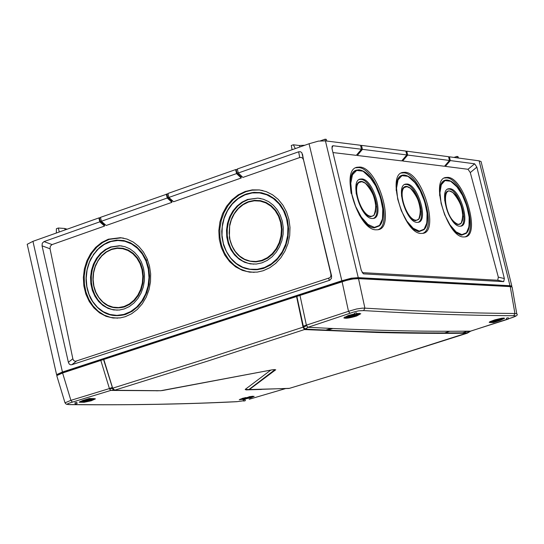 <?xml version="1.0" encoding="UTF-8"?>
<svg xmlns="http://www.w3.org/2000/svg" width="544" height="544" viewBox="0 0 544 544"><rect width="100%" height="100%" fill="white"/><g stroke="black" fill="none" stroke-linecap="round" stroke-linejoin="round"><path stroke-width="0.82" d="M511.353 286.729L511.856 286.171L509.973 285.709L358.258 277.651L351.281 278.195L341.843 280.758L62.431 372.028L56.576 374.632L57.385 374.972M295.304 148.587L293.366 144.772L299.295 145.513L304.803 145.248M56.338 233.016L56.406 228.704L58.33 228.024L64.756 228.473L67.082 229.201M320.45 140.828L325.081 139.196L325.292 140.862M293.366 144.772L291.264 145.513L292.108 149.709M326.774 141.046L326.298 139.352L325.081 139.196M458.538 158.039L457.953 156.563L456.912 156.427L457.286 157.869M453.995 157.427L456.912 156.427M58.33 228.024L59.262 231.982M448.637 157.073L449.405 156.808L479.135 160.834L481.073 161.575M406.762 151.191L448.542 156.699L449.466 160.466L407.708 155.06L406.762 151.191L405.946 151.47M360.611 145.683L361.481 145.384L405.844 151.069L406.79 154.938L362.44 149.355L357.286 155.468L357.034 154.496M341.843 280.758L309.053 143.759L318.417 141.114L325.421 140.876L360.509 145.262L361.468 149.24L333.01 145.738L331.915 147.995M309.053 143.759L237.32 168.994L238.265 173.006L298.663 151.796L300.451 151.722L301.818 152.694L331.582 275.937L331.473 278.372L329.746 280.248L71.862 364.711L70.53 364.806L69.197 364.011L68.374 362.297L42.051 245.827L42.276 243.195L44.016 241.59L52.074 244.582L50.306 246.187L50.034 248.792L72.835 358.768L73.624 360.495L75.283 361.359L329.984 277.692L330.895 276.073L330.881 273.999L303.518 159.868L302.627 158.154L301.172 157.386L299.71 157.542L242.93 177.419L238.265 173.006M237.374 169.232L236.171 169.653L236.98 173.074L240.972 176.841L241.958 176.501M236.565 173.604L168.871 197.438L173.604 201.749L241.237 178.01L236.565 173.604L235.62 169.592L236.171 169.653M235.62 169.592L167.953 193.474L168.871 197.438M168.014 193.739L100.484 217.355L101.381 221.272L106.175 225.488L171.958 202.327L171.7 201.185L167.749 197.588L166.947 194.12M44.016 241.59L99.783 221.843L98.886 217.92L100.538 217.58M98.886 217.92L32.946 241.332L27.207 244.29M166.301 194.058L167.226 198.023L101.381 221.272M167.226 198.023L171.958 202.327M171.7 201.185L172.632 200.865M168.817 197.214L167.749 197.588M99.783 221.843L104.577 226.052L52.074 244.582M298.663 151.796L299.71 157.542M104.577 226.052L104.326 224.91L105.182 224.611M241.237 178.01L240.972 176.841M245.201 191.474L252.246 189.883L259.386 189.944L266.166 191.597L272.503 194.759L278.154 199.328L282.887 205.115L286.532 211.908L288.939 219.443L290.006 227.433L289.7 235.559L288.028 243.515L285.056 250.981L280.901 257.679L275.726 263.337L269.749 267.75L263.18 270.749L257.285 272.109L249.73 272.177L242.4 270.395L235.613 266.852L229.67 261.712L224.842 255.211L221.333 247.642L219.293 239.34L218.81 230.676L219.905 222.02L222.537 213.765L226.583 206.278L231.873 199.886L238.17 194.874L245.201 191.474M125.31 316.683L120.285 317.886L113.104 318.022L106.107 316.336L99.613 312.909L93.915 307.904L89.264 301.56L85.864 294.148L83.864 286.015L83.354 277.515L84.354 269.035L86.822 260.943L90.644 253.62L95.656 247.377L101.64 242.495L108.324 239.21L120.448 237.68L127.004 239.074L133.178 242.005L138.713 246.35L143.398 251.947L147.043 258.584L149.498 265.989L150.661 273.863L150.484 281.901L148.981 289.782L146.2 297.187L142.27 303.824L137.34 309.42L131.607 313.759L125.31 316.683M123.665 238.163L121.285 237.844L109.167 239.367L102.694 242.502L96.866 247.126L91.922 253.042L88.074 259.998L85.476 267.702L84.232 275.828L84.402 284.05L85.966 292.012L88.869 299.39L92.99 305.878L98.165 311.188L104.169 315.112L110.758 317.465L117.66 318.145M93.364 254.504L99.525 247.527L106.971 242.658L109.65 241.577L116.681 240.108L123.78 240.536L130.587 242.842L136.755 246.922L141.977 252.572L145.982 259.508L148.566 267.39L149.586 275.808L148.995 284.328L146.826 292.529L143.188 299.989L138.264 306.326L132.314 311.216L125.637 314.432C110.996 318.24 99.409 313.052 90.868 298.86L90.134 297.405M124.222 308.951L129.316 306.571L133.946 303.035L137.918 298.479L141.059 293.087L143.256 287.082L144.412 280.697L144.473 274.203L143.439 267.866L141.358 261.929L138.319 256.652L134.436 252.232L129.873 248.86L124.821 246.656L119.483 245.718L110.622 246.983L105.305 249.567L100.538 253.402L96.526 258.318L93.439 264.098L91.419 270.484L90.556 277.188L90.875 283.934L92.364 290.414L94.976 296.344L98.58 301.464L103.02 305.551L108.113 308.421L113.635 309.937L119.326 310.026L124.222 308.951M122.087 246.01L120.136 245.82L111.289 247.085L106.155 249.553L101.524 253.198L97.58 257.856L94.493 263.337L92.378 269.423L91.331 275.856L91.385 282.377L92.534 288.714L94.751 294.617L97.927 299.839L101.939 304.157L106.631 307.401L111.806 309.434L117.252 310.162M95.751 292.468C91.99 283.308 92.011 274.047 95.826 264.683L99.566 258.244L104.543 253.11L111.642 249.172L116.804 248.057L122.033 248.227L127.092 249.689L131.764 252.382L135.844 256.19L139.148 260.943L141.542 266.451L142.909 272.456L143.194 278.712L142.378 284.927L140.502 290.843L137.652 296.188L133.94 300.737L129.547 304.293L124.29 306.83C111.806 309.951 102.292 305.164 95.751 292.468L95.778 292.529C102.34 305.272 111.894 310.08 124.426 306.945L129.724 304.388L134.443 300.499L138.346 295.467L141.229 289.551L142.95 283.043L143.419 276.277L142.61 269.6L140.57 263.35L137.394 257.842L133.253 253.348L128.35 250.104L122.951 248.268L117.314 247.914L111.724 249.077L105.951 252.022L101.85 255.53L97.641 261.113M95.778 292.529L95.356 291.523M254.177 272.36L246.996 271.531L240.162 269.022L233.968 264.942L228.65 259.468L224.441 252.831L221.496 245.303L219.946 237.191L219.844 228.834L221.197 220.572L223.951 212.738L227.997 205.659L233.165 199.628L239.251 194.888L246.01 191.651L252.008 190.189L259.393 189.944M262.949 190.604L260.134 190.114M223.584 245.086L221.979 237.279L221.721 231.22L222.652 223.169L224.278 217.342C228.67 205.72 236.055 197.941 246.446 193.997L252.3 192.596L259.345 192.522L266.206 194.167L272.578 197.472L278.168 202.293L282.73 208.413L286.042 215.567L287.96 223.421L288.395 231.622L287.32 239.802L284.798 247.588L280.928 254.626L275.896 260.603L269.933 265.241L263.316 268.348L257.428 269.674C241.135 270.416 229.854 262.222 223.584 245.086L223.598 245.14C231.343 264.955 244.623 272.728 263.439 268.464L270.463 265.112L276.719 260.039L281.894 253.497L285.722 245.82L287.994 237.388L288.606 228.636L287.518 220.014L284.791 211.963L280.568 204.884L275.06 199.138L268.559 195.01L261.392 192.712L253.919 192.338L246.52 193.909C236.103 197.86 228.698 205.666 224.298 217.314M223.598 245.14L223.414 244.514M261.963 262.847L256.251 264.058L250.301 263.881L244.555 262.269L239.272 259.291L234.675 255.088L230.962 249.846L228.296 243.787L226.787 237.184L226.501 230.316L227.446 223.482L229.582 216.974L232.825 211.079L237.028 206.054L242.019 202.116L247.574 199.437L257.897 198.118L263.418 199.247L268.607 201.62L273.258 205.163L277.195 209.726L280.248 215.138L282.309 221.184L283.281 227.623L283.132 234.199L281.867 240.659L279.528 246.731L276.223 252.185L272.082 256.802L267.26 260.406L261.963 262.847M253.79 264.16L248.132 263.296L242.787 261.127L237.959 257.747L233.852 253.293L230.615 247.948L228.392 241.93L227.263 235.477L227.27 228.854L228.419 222.326L230.656 216.152L233.906 210.576L238.027 205.829L242.855 202.11L248.207 199.56L257.897 198.118M260.8 198.546L258.522 198.24M231.628 218.532C235.28 210.113 240.958 204.469 248.669 201.593L254.551 200.355L260.488 200.661L266.172 202.497L271.334 205.775L275.699 210.344L279.052 215.961L281.214 222.353L282.071 229.194L281.588 236.137L279.786 242.821L276.753 248.921L272.646 254.116L267.682 258.148L262.113 260.814C245.494 264.207 234.62 256.754 229.5 238.462M238.177 172.645L236.98 173.074M302.491 154.17L303.518 159.868M331.582 275.937L330.881 273.999M329.365 280.398L328.678 278.474M76.269 361.223L71.862 364.711M72.835 358.768L68.374 362.297M42.051 245.827L50.034 248.792M99.457 217.967L100.218 221.306L104.326 224.91M100.218 221.306L101.3 220.925M361.481 145.384L362.44 149.355M362.188 272.626L497.753 280.248L498.324 277.148L470.288 172.57L468.01 169.286L474.64 163.805L450.33 160.582L449.405 156.808M474.64 163.805L476.857 167.137L504.349 278.555L503.71 281.642L363.82 273.884L363.29 273.734L361.257 270.334L332.085 148.94L332.132 146.18L333.01 145.738M406.79 154.938L401.724 160.895L357.286 155.468M361.468 149.24L356.306 155.353L332.955 152.565M468.01 169.286L445.359 166.376L445.135 165.519M449.466 160.466L444.496 166.267L402.642 161.004L407.708 155.06M402.404 160.092L402.642 161.004M421.056 233.43C404.076 233.879 386.24 175.148 402.54 172.455L405.13 172.264C422.654 172.7 439.79 232.349 422.64 233.376L421.056 233.43M376.013 229.813C358.006 230.289 339.714 170.245 356.946 167.266L359.802 167.042C378.393 167.484 395.923 228.555 377.754 229.752L376.013 229.813M463.468 236.953C447.44 237.388 430.046 179.955 445.461 177.528L447.828 177.358C464.345 177.793 481.093 236.042 464.909 236.912L463.468 236.953M464.957 236.905C479.373 232.553 462.522 178.289 446.644 177.861L444.264 178.038L445.461 177.528M450.085 225.631L454.356 230.819L458.633 234.042L461.815 235.028L466.222 233.342L461.706 235.151L460.523 234.947L456.736 233.07L452.771 229.391M439.464 191.284C440.048 183.491 442.639 179.724 447.236 179.982L448.698 180.302M466.126 233.464L466.643 232.859M459.687 226.216C449.446 226.304 438.62 190.441 448.372 188.775L449.84 188.666C460.387 188.924 470.941 225.522 460.639 226.188L459.687 226.216M447.501 189.162L448.868 189.074C458.776 189.251 469.458 223.176 460.544 226.202M451.119 218.919L454.226 222.523L456.783 224.21L458.211 224.577L461.271 223.156M449.942 191.073L449.398 190.978C445.998 190.944 444.441 194.208 444.727 200.763M422.64 233.376C437.662 228.609 420.403 173.332 403.764 172.849L401.18 173.04L402.54 172.455M407.918 223.203L412.046 227.786L416.928 230.962L419.2 231.499L423.994 229.656L419.091 231.628L417.955 231.445L414.331 229.792L410.543 226.576M396.086 186.252C396.841 178.48 399.602 174.74 404.362 175.025L405.953 175.379M423.898 229.779L424.449 229.126M417.017 222.38L418.125 222.333C428.788 221.415 418.037 184.3 407.034 184.015L405.518 184.117C395.23 185.728 406.252 222.442 417.017 222.38M418.057 222.346C427.298 219.048 416.384 184.62 406.042 184.416L404.593 184.504M408.252 215.152L411.414 218.702L414.025 220.361L415.487 220.728L418.86 219.089M407.252 186.51L406.552 186.374C402.988 186.334 401.322 189.638 401.547 196.296M377.89 229.724C393.822 224.93 376.149 168.123 358.578 167.572L355.749 167.783L356.946 167.266M362.678 170.898L359.346 169.837L356.354 170.163C341.176 173.964 357.986 228.004 374.299 227.786L379.42 225.876L374.184 227.916C369.186 227.249 364.154 222.795 359.101 214.56M351.152 193.467C348.86 178.004 351.54 170.116 359.19 169.803L360.924 170.19M379.42 225.876L380.011 225.168M372.096 218.504L373.225 218.464C384.594 217.641 373.572 179.282 361.889 178.949L360.148 179.085C349.411 181.03 360.767 218.552 372.096 218.504M373.191 218.47C383.064 215.193 371.858 179.629 360.876 179.384L359.183 179.506M365.065 182.947L361.583 181.417L358.707 182.26C351.227 187.204 361.515 216.743 370.675 216.641L373.884 215.404L370.559 216.777L368.091 215.954L364.813 213.289L361.651 209.073M356.279 194.126C355.409 185.728 357.122 181.478 361.427 181.383L362.059 181.499M373.789 215.533L374.163 215.07M445.359 166.376L450.33 160.582M361.434 149.042L360.624 145.683M470.288 172.57L476.857 167.137M504.349 278.555L498.324 277.148M503.71 281.642L497.753 280.248M363.82 273.884L363.079 273.605M510.245 286.613L512.122 287.082L516.78 313.868L514.916 313.494L510.245 286.613L358.503 278.637L364.895 308.149C399.752 310.168 411.38 310.74 443.952 311.957C473.831 312.929 483.793 313.167 514.916 313.494L513.726 315.724C516.963 315.595 515.603 316.486 509.646 318.396L508.552 318.757M296.568 296.514L103.795 359.448L112.662 388.185L206.183 358.768L303.062 327.155L296.568 296.514L346.317 280.452L352.594 278.997L358.503 278.637M69.414 404.614L66.246 404.199L65.008 402.846L56.746 375.598L62.594 372.994L103.795 359.448M356.653 313.528L360.781 313.732L356.517 316.064C349.704 318.097 345.474 318.709 343.828 317.893L348.078 315.568L354.6 313.868M508.592 318.92L508.307 317.778L506.981 318.009L506.471 318.254L506.75 319.369L508.082 319.158L470.58 331.126C421.926 331.724 367.771 330.446 308.115 327.27L353.668 312.038L358.652 310.842L363.61 310.597C398.487 312.569 410.122 313.12 442.721 314.296C472.614 315.221 482.576 315.445 513.726 315.724M490.022 322.558L489.185 322.34L489.852 321.722L494.89 319.838L501.507 318.267L504.682 318.233L500.419 320.287L493.517 322.551L490.022 322.558L489.831 321.735M356.483 312.814L354.464 313.31L354.763 314.548L356.782 314.065L354.763 314.548M493.326 321.735L493.517 322.551M76.69 403.716L75.181 403.94L76.69 403.716M244.922 400.846L243.583 401.057L244.922 400.846M77.112 403.505L76.847 402.342L74.909 402.737M270.776 370.117L245.181 389.416L246.017 389.885L261.501 389.436M243.515 400.772L237.184 401.649C204.435 403.118 192.855 403.546 157.162 404.287C123.162 404.79 111.275 404.899 69.972 404.566C65.736 404.654 66.531 403.845 72.372 402.138L110.799 390.415L158.766 390.755M249.166 399.269L285.505 388.593M82.661 400.5L89.406 398.466L95.458 398.854L91.147 400.812L84.089 402.281L79.138 402.227L82.661 400.5M245.344 400.649L245.092 399.561L243.753 399.786L243.331 399.969L243.583 401.057M250.587 397.902L239.265 399.765L242.842 398.228L254.177 396.358L250.587 397.902M65.008 402.846L70.89 400.343L109.419 388.566L109.548 388.967L112.316 388.28L112.452 388.729L112.662 388.185L114.791 390.252L160.738 390.714L272.564 369.757L275.74 369.757L249.376 389.538L288.755 388.464M467.337 333.166L376.985 361.76L289.095 388.436M249.723 389.735L289.415 388.341M462.536 332.826L467.724 331.153M470.866 331.065L467.806 332.772C419.091 333.424 364.868 332.194 305.136 329.086L303.477 327.012L296.874 296.419M468.377 331.146L468.316 332.336M468.18 332.581L377.067 361.746L289.258 388.402M467.31 333.18L470.737 331.119L506.75 319.369M467.983 331.153L467.704 332.772M114.573 390.225L207.944 360.998L304.429 329.569L376.679 332.479C427.088 333.751 456.967 333.302 467.153 333.207L470.58 331.126M303.654 327.461L303.062 327.155L304.429 329.569L308.115 327.27L305.136 329.086M246.017 389.885L248.458 389.654M273.945 369.546L274.89 369.702L248.662 389.722M272.564 369.757L275.74 369.757M160.738 390.714L114.213 390.293M110.922 390.415L114.172 390.293L112.452 388.729M109.548 388.967L110.799 390.415L113.757 390.204M72.372 402.138L70.89 400.343L62.594 372.994M342.108 281.744L348.5 311.304L356.531 309.006L362.216 308.156L364.895 308.149L363.61 310.597M304.252 329.528L307.999 327.264L306.435 325.394L299.996 295.433M302.96 326.278L348.5 311.304L349.948 313.228M100.83 360.454L109.419 388.566L112.084 387.498L112.588 388.103M112.343 387.403L103.544 359.536M444.652 332.921L449.854 331.248M351.519 316.18L346.48 317.39M359.013 313.324L358.401 313.949L354.287 315.296L356.096 315.017L353.988 315.445L355.042 315.479L351.968 316.098M352.9 315.105L355.422 314.527M353.042 315.255L350.343 315.67M345.658 317.485L350.411 315.989M356.762 314.099L357.918 313.385M353.172 316.078L352.764 315.214M354.192 314.922L354.287 315.296L354.226 314.908M353.988 315.445L353.872 315.024M351.628 315.874L351.512 315.364M496.135 320.62L491.436 321.749M503.173 318.05L498.732 319.811L500.351 319.559L498.433 319.947L499.331 319.974L496.536 320.538M497.583 319.661L502.214 318.158M497.692 319.777L495.19 320.192M490.715 321.803L495.244 320.45M497.563 320.525L497.264 319.865M498.433 319.947L498.345 319.6M496.223 320.341L496.121 319.913M86.707 400.84L82.117 401.921M93.35 398.507L89.352 399.962L91.1 399.67L88.964 400.166L90.134 400.146L87.142 400.758M87.679 399.881L92.208 398.494M87.849 400.058L85.34 400.438M81.267 402.098L85.401 400.738M88.434 400.69L88.087 400.01M89.121 399.684L89.209 400.03L89.175 399.67M88.964 400.166L88.869 399.765M86.829 400.54L86.754 400.2M246.092 398.337L241.781 399.357M252.348 396.25L248.615 397.528L250.179 397.256L248.22 397.718L249.206 397.698L246.486 398.262M247.187 397.487L251.226 396.386M247.309 397.616L244.977 397.99M241.046 399.486L245.024 398.242M247.595 398.201L247.302 397.61M146.173 260.413L147.519 259.719M299.295 145.513L300.036 146.928M65.117 229.901L64.756 228.473M62.431 372.028L32.946 241.332M104.264 244.134L109.568 241.665L116.171 240.237L122.856 240.482L129.322 242.406L135.272 245.929L140.44 250.886L144.588 257.067L147.526 264.194L149.124 271.939L149.308 279.963L148.056 287.892L145.445 295.372L141.576 302.063L136.639 307.652L130.859 311.909L125.508 314.323C110.915 318.124 99.355 312.95 90.841 298.799C84.436 285.552 84.47 272.129 90.943 258.536L96.764 250.233L100.878 246.439L104.264 244.134M104.271 244.433L98.294 248.989L93.289 254.98L89.488 262.099L87.088 270.008L86.204 278.297L86.87 286.579L89.06 294.426L92.664 301.464L97.519 307.333L103.374 311.746L109.949 314.48L116.912 315.384L123.923 314.405L130.621 311.59L136.673 307.074L141.766 301.084L145.636 293.91L148.09 285.926L148.995 277.528L148.308 269.158L146.064 261.236L142.378 254.157L137.442 248.288L131.512 243.923L124.889 241.278L117.905 240.475L110.915 241.543L104.271 244.433M106.44 252.042L101.844 255.891L98.049 260.834L95.248 266.621L93.575 272.972L93.112 279.575L93.888 286.09L95.86 292.21L98.933 297.616L102.952 302.056L107.732 305.286L113.023 307.163L118.565 307.571L124.086 306.496L129.309 303.987L133.96 300.159L137.802 295.208L140.651 289.381L142.351 282.975L142.814 276.311L142.025 269.736L140.019 263.575L136.891 258.148L132.818 253.722L127.996 250.519L122.679 248.703L117.13 248.356L111.622 249.485L106.44 252.042M257.298 269.307L264.581 267.471L271.395 263.792L277.386 258.461L282.248 251.743L285.729 243.97L287.654 235.545L287.912 226.889L286.504 218.45L283.492 210.657L279.045 203.905L273.38 198.533L266.791 194.806L259.617 192.909L252.219 192.936L244.97 194.874L238.224 198.608L232.322 203.966L227.548 210.657L224.142 218.362L222.258 226.698L222 235.246L223.373 243.59L226.311 251.321L230.676 258.053L236.252 263.452L242.767 267.24L249.9 269.232L257.298 269.307M256.129 261.861L261.984 260.692L267.152 258.271L271.823 254.667L275.774 250.029L278.848 244.569L280.894 238.524L281.826 232.152L281.602 225.74L280.235 219.558L277.787 213.887L274.36 208.978L270.11 205.034L265.227 202.232L259.923 200.688L254.429 200.464L248.594 201.695C238.775 205.564 232.472 213.275 229.69 224.828L229.364 237.653C232.961 253.484 241.883 261.555 256.129 261.861M256.013 261.501L261.82 260.338L267.308 257.7L272.197 253.722L276.23 248.601L279.215 242.597L280.983 236.008L281.459 229.174L280.602 222.442L278.474 216.145L275.169 210.616L270.864 206.122L265.778 202.898L260.175 201.096L254.334 200.804L248.54 202.028L243.093 204.707L238.265 208.706L234.28 213.812L231.35 219.783L229.609 226.311L229.14 233.084L229.976 239.754L232.07 246.004L235.314 251.518L239.564 256.02L244.603 259.284L250.179 261.14L256.013 261.501M358.258 277.651L325.421 140.876M509.973 285.709L479.135 160.834M450.405 181.002L447.386 180.01L444.706 180.343C440.932 182.145 439.253 187.299 439.688 195.799M450.493 181.036C463.74 187.007 475.354 225.338 466.222 233.342L468.636 228.636L469.397 221.49M457.348 187.258L450.534 181.064M444.992 180.601L441.313 184.722L439.94 192.794L441.123 203.436L444.672 214.778L449.963 224.842L456.056 231.866L461.897 234.648L466.48 232.744L469.03 226.528L469.132 217.083L466.786 206.026L462.393 195.208L456.688 186.449L450.622 181.247L444.992 180.601M452.703 192.44L449.555 191.012C440.824 189.176 445.604 216.682 455.165 223.067L458.32 224.448L461.033 223.421L462.502 220.517L462.958 216.104M455.702 195.507L452.873 192.569M455.308 222.714C466.664 231.812 464.08 200.478 452.9 192.671C441.517 183.28 443.986 214.928 455.308 222.714M407.687 176.079L404.518 175.059L401.683 175.386C397.786 177.16 395.964 182.247 396.216 190.638M407.776 176.113C421.586 182.233 433.466 221.197 423.994 229.656L425.7 227.038L426.598 224.414L427.298 216.492M415.453 183.172L407.816 176.14M401.975 175.651L398.058 179.867L396.535 188.142L397.684 199.05L401.316 210.698L406.796 221.027L413.161 228.242L419.288 231.112L424.136 229.174L426.877 222.802L427.074 213.126L424.708 201.776L420.179 190.679L414.249 181.682L407.912 176.331L401.975 175.651M410.06 187.911L406.749 186.422L404.029 187.258C397.045 192.107 407 220.68 415.63 220.558L418.628 219.368L419.438 218.164L420.424 214.703L420.532 210.943M413.712 191.767L410.217 188.027M404.328 187.503C397.739 192.692 407.184 219.803 415.711 220.177C424.381 221.272 419.873 195.044 410.251 188.142L407 186.687L404.328 187.503M361.073 170.224L362.726 170.904C377.142 177.126 389.361 216.798 379.515 225.753L380.977 223.666L382.33 219.885L382.935 211.058M371.409 178.996L362.8 170.959M356.646 170.435L352.471 174.746L350.785 183.233L351.886 194.432L355.613 206.387L361.298 217.008L367.941 224.427L374.388 227.385L379.515 225.406L382.473 218.878L382.779 208.95L380.385 197.302L375.714 185.905L369.546 176.664L362.902 171.156L356.646 170.435M362.678 181.662L365.146 182.981C375.006 194.052 377.91 204.85 373.884 215.404L375.605 211.779L375.945 206.332M369.036 187.102L365.228 183.07M359.02 182.512C351.954 187.809 361.712 215.839 370.763 216.24C379.95 217.396 375.408 190.312 365.262 183.192L361.848 181.689L359.02 182.512M62.512 373.014L62.485 372.545L343.38 280.826L356.721 278.297L510.279 286.613M343.434 281.323L343.482 280.541L356.388 278.1L356.884 278.61M343.441 280.561L62.608 372.266L58.541 374.442M356.388 278.1L343.482 280.541L62.608 372.266L58.514 374.449M58.82 374.15L62.56 372.286M248.424 389.66L249.247 389.783M245.181 389.416L249.376 389.538M162.724 390.483L272.435 369.784M160.222 390.762L162.615 390.504M156.91 390.878L157.379 390.748M236.742 401.703L237.007 401.69C185.83 404.233 130.057 405.212 69.7 404.62L69.972 404.566M243.522 400.778L237.184 401.649M249.37 399.214L285.546 388.593M306.564 325.815L303.09 327.046M325.788 330.12L331.078 328.433M327.488 330.194L332.772 328.515M508.966 286.171L509.476 286.566M347.235 317.519C354.409 316.438 358.136 315.248 358.401 313.949M357.34 313.915L356.755 313.956M354.688 314.242C348.337 315.608 345.494 316.69 346.168 317.485M352.124 315.384L352.281 316.05M351.635 315.37L351.771 315.955M354.368 314.867L354.464 315.207M351.166 316.261L350.989 315.472M351.594 315.989L351.444 315.364M492.116 321.844C498.515 320.851 502.017 319.763 502.615 318.58M501.724 318.553C495.298 319.552 491.796 320.64 491.218 321.817M496.672 319.892L496.815 320.498M496.23 319.886L496.352 320.416M495.808 320.695L495.659 320.049M496.196 320.45L496.067 319.926M82.804 402.057C89.971 400.921 93.35 399.847 92.929 398.82M91.766 398.84C84.572 399.983 81.192 401.057 81.634 402.077M87.332 400.166L87.455 400.71M86.863 400.2L86.958 400.622M86.367 400.921L86.21 400.207M86.788 400.656L86.686 400.2M242.4 399.459C248.812 398.419 252.015 397.426 252.001 396.474M251.015 396.494L248.968 396.766M245.337 397.562L241.407 399.48M246.656 397.739L246.765 398.215M246.228 397.746L246.316 398.14M245.779 398.412L245.643 397.8M246.16 398.167L246.065 397.752M56.576 374.612L27.2 244.256M121.285 237.844L120.448 237.68M120.136 245.82L119.483 245.718M448.841 180.336L450.452 181.016M447.59 189.108L448.372 188.775M452.812 192.494C461.978 203.198 464.719 213.506 461.033 223.421L460.938 223.543M452.792 192.474L450.473 191.209M406.103 175.413L407.735 176.093M404.661 184.464L405.518 184.117M410.162 187.959C419.54 198.689 422.362 209.154 418.628 219.368L418.506 219.524M407.844 186.68L410.135 187.938M359.217 179.486L360.148 179.085M511.843 286.151L481.066 161.541M356.483 312.82L356.782 314.065M74.916 402.75L75.181 403.94M516.78 313.868C518.425 314.983 516.066 316.486 509.714 318.39L508.552 318.777M112.214 390.164L113.791 390.211M112.22 390.164L113.703 390.184M325.768 330.12L331.051 328.433M509.116 286.164L510.265 286.593M356.47 278.1L509.041 286.158M347.106 317.553C355.184 316.248 359.346 314.84 359.577 313.33M344.746 316.962L345.916 317.526M491.994 321.871C499.399 320.634 503.268 319.348 503.588 318.022M490.171 321.552L490.967 321.851M82.702 402.084C90.046 400.846 93.874 399.656 94.2 398.514M80.016 401.479L81.457 402.111M242.304 399.486C249.05 398.317 252.62 397.222 253.021 396.195M240.19 399.14L241.237 399.507"/></g></svg>
